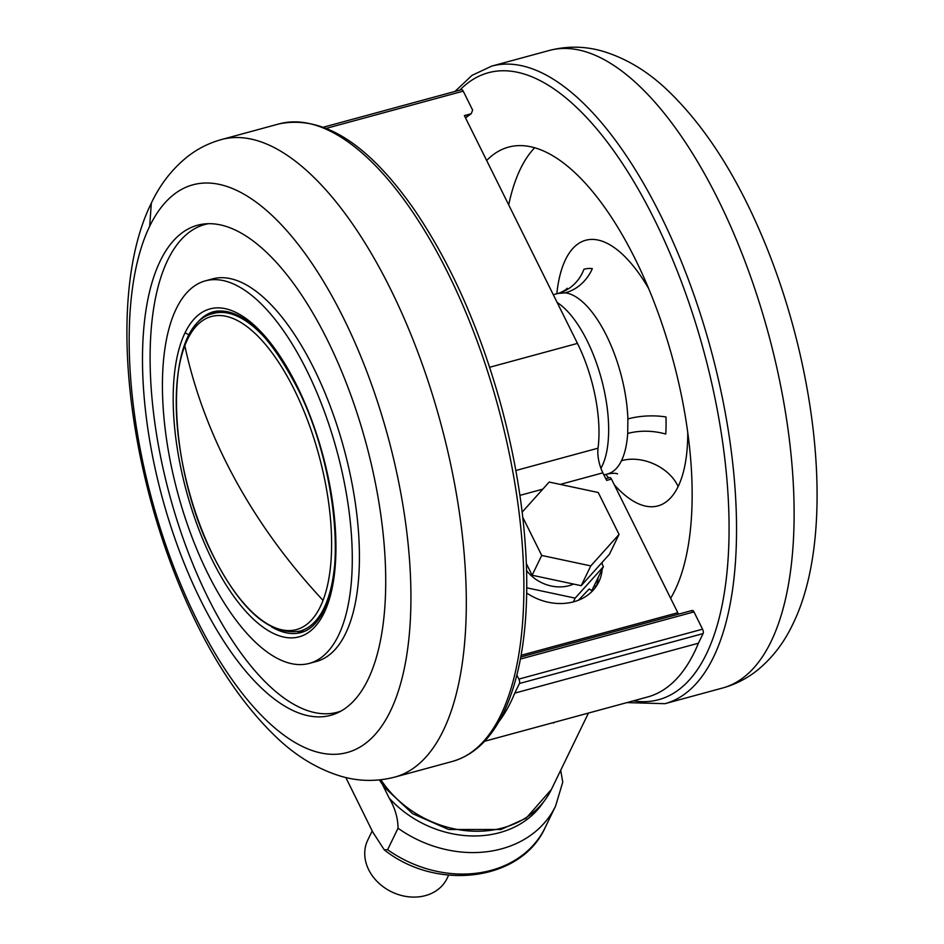 <?xml version="1.0" encoding="UTF-8"?>
<svg xmlns="http://www.w3.org/2000/svg" width="944" height="944" viewBox="0 0 944 944"><rect width="100%" height="100%" fill="white"/><g stroke="black" fill="none" stroke-linecap="round" stroke-linejoin="round"><path stroke-width="1.42" d="M617.565 473.959C616.526 473.097 613.246 473.086 607.7 473.912A93.598 38.881 -105.2 0 0 621.447 460.766A93.598 38.881 -105.2 0 0 627.701 433.461A44.049 25.606 3.8 0 1 665.744 434.063A110.118 45.737 -105.2 0 0 665.968 416.953A44.049 19.612 -2.1 0 0 627.89 418.924A93.598 38.881 -105.2 0 0 565.303 292.841L558.175 293.395M558.801 293.218A44.049 40.061 73.1 0 0 559.167 293.112A44.049 40.061 73.1 0 0 559.178 293.1A44.049 40.061 73.1 0 0 583.947 269.276A110.118 45.737 -105.2 0 1 584.466 269.123A110.118 45.737 -105.2 0 1 592.336 268.627A44.049 39.495 97.2 0 1 565.303 292.841M627.701 433.461L627.89 418.924M670.629 598.284A247.753 102.908 -105.2 0 0 674.866 590.425A247.753 102.908 -105.2 0 0 656.021 307.154A247.753 102.908 -105.2 0 0 508.533 147.122A247.753 102.908 -105.2 0 0 486.679 160.504M508.71 204.895A247.753 102.908 74.8 0 1 515.023 181.956A247.753 102.908 74.8 0 1 520.451 168.87A247.753 102.908 74.8 0 1 534.646 147.748M345.834 777.537L372.762 832.065L384.279 849.86L387.618 849.706L398.038 828.218C397.955 818.011 395.017 807.981 389.211 798.14L382.615 784.842M560.689 770.28L562.754 782.163L555.556 806.129A110.118 90.423 -154.1 0 1 398.038 828.218M522.162 512.132L549.172 482.054L598.236 492.508L619.052 534.434L590.791 565.904L541.714 555.45L522.764 517.265M590.791 565.904L581.197 585.693L609.446 554.222L619.052 534.434M581.197 585.693L532.121 575.238L541.714 555.45M532.121 575.238L526.351 563.603M526.752 587.817L575.156 598.13L603.417 566.671L601.588 562.978M573.574 584.065A35.778 29.37 -154.1 0 1 526.575 570.554M573.338 601.894L575.156 598.13M603.417 566.671L591.782 590.661L589.245 588.962L578.471 600.207M372.196 830.932L367.759 840.089A44.049 36.167 25.9 0 0 368.726 869.813A44.049 36.167 25.9 0 0 408.61 896.8A44.049 36.167 25.9 0 0 447.019 878.522L448.648 875.171M465.427 117.705A291.802 121.198 74.8 0 1 471.103 113.776L465.534 117.906M471.103 113.776L464.389 115.605L471.245 113.728L472.625 110.094L463.221 91.143L326.459 128.313M464.377 115.593L577.468 343.404A93.598 38.881 74.8 0 1 598.036 448.176A22.019 9.145 -105.2 0 0 602.874 472.838L606.638 480.402L611.464 479.092L677.804 612.727A11.009 4.578 -105.2 0 0 678.583 614.143M526.693 593.021A51.2 42.043 25.9 0 0 573.657 601.812A51.2 42.043 25.9 0 0 598.779 581.941A51.2 42.043 25.9 0 0 602.189 569.208M602.237 564.288A51.2 42.043 25.9 0 0 602.095 562.423M519.424 683.503A3.304 1.369 -105.2 0 0 518.893 679.09L702.56 629.176A3.304 1.369 74.8 0 1 703.079 633.601L519.424 683.503L514.763 693.12A319.332 132.632 74.8 0 1 498.727 721.9M516.899 675.066L518.893 679.09M691.421 610.98L693.014 610.615A3.304 1.369 74.8 0 1 693.982 611.901L520.415 659.065M702.56 629.176L693.982 611.901M703.079 633.601L698.418 643.218A319.332 132.632 74.8 0 1 647.56 697.002L484.555 741.288M582.802 714.596L506.078 735.435M605.777 478.679L609.777 477.593A3.304 1.369 74.8 0 1 611.464 479.092M698.418 643.218L514.763 693.12M461.333 89.751A3.304 1.369 74.8 0 1 461.533 89.656A3.304 1.369 74.8 0 1 463.221 91.143M594.696 584.655A58.906 48.38 -154.1 0 1 595.322 587.605M598.071 577.693A51.2 42.043 -154.1 0 1 598 578.589A51.2 42.043 -154.1 0 1 596.431 586.047M217.191 310.954A166.274 69.065 -105.2 0 0 211.444 314.081M297.738 631.654A166.274 69.065 -105.2 0 0 304.275 631.442M196.812 619.712A294.139 122.165 -105.2 0 0 390.403 711.115A294.139 122.165 -105.2 0 0 343.297 317.632A294.139 122.165 -105.2 0 0 149.707 226.206A294.139 122.165 -105.2 0 0 196.812 619.712M367.995 679.586A253.924 105.468 -105.2 0 0 327.332 339.887A253.924 105.468 -105.2 0 0 204.718 223.917A253.924 105.468 -105.2 0 0 160.22 260.981A253.924 105.468 -105.2 0 0 182.593 559.296A253.924 105.468 -105.2 0 0 337.563 712.826A253.924 105.468 -105.2 0 0 367.995 679.586M208.412 223.693A252.709 104.961 -105.2 0 0 167.737 260.072A252.709 104.961 -105.2 0 0 188.47 552.995A252.709 104.961 -105.2 0 0 340.867 711.139M309.325 663.384L316.464 661.449A198.205 82.329 -105.2 0 0 345.598 633.53A198.205 82.329 -105.2 0 0 330.518 406.923A198.205 82.329 -105.2 0 0 212.518 278.905L205.379 280.852A198.205 82.329 -105.2 0 0 176.257 308.747A198.205 82.329 -105.2 0 0 191.325 535.354A198.205 82.329 -105.2 0 0 309.325 663.384A198.205 82.329 -105.2 0 0 338.448 635.489A198.205 82.329 -105.2 0 0 323.379 408.87A198.205 82.329 -105.2 0 0 205.379 280.852M633.353 700.861A324.842 134.921 -105.2 0 0 706.407 653.956A324.842 134.921 -105.2 0 0 667.55 247.67A324.842 134.921 -105.2 0 0 459.834 90.117M687.751 432.458A137.647 57.171 74.8 0 1 678.146 486.538A137.647 57.171 74.8 0 1 614.296 484.791M608.585 477.924A137.647 57.171 74.8 0 1 605.918 474.395M556.83 293.749A137.647 57.171 74.8 0 1 565.503 259.624A137.647 57.171 74.8 0 1 648.634 288.51M557.161 302.493A93.598 38.881 74.8 0 1 601.163 377.978A93.598 38.881 74.8 0 1 602.13 465.982A93.598 38.881 74.8 0 1 600.927 468.271M549.278 50.469C567.32 45.831 585.268 46.114 603.098 51.342C626.509 58.504 648.115 71.591 667.915 90.6C703.563 124.868 734.314 171.95 760.18 231.858C818.177 365.717 836.821 535.342 792.677 624.456C784.063 642.722 772.322 657.968 757.442 670.181C747.046 678.5 735.411 684.459 722.526 688.034A330.341 137.21 -105.2 0 0 771.071 641.542A330.341 137.21 -105.2 0 0 745.937 263.848A330.341 137.21 -105.2 0 0 549.278 50.469L491.706 66.115A330.341 137.21 74.8 0 1 688.365 279.495A330.341 137.21 74.8 0 1 713.487 657.189A330.341 137.21 74.8 0 1 664.954 703.681L626.91 702.607M678.146 486.538C669.131 466.82 641.79 454.796 621.459 460.731M389.211 798.14A97.999 80.476 25.9 0 0 542.906 802.872M387.618 849.706A110.118 90.423 25.9 0 0 545.136 827.617C521.336 881.236 436.553 891.549 384.279 849.86M577.468 343.404L489.629 367.275M515.837 470.513L598.036 448.176M602.874 472.838L560.24 484.414M542.788 489.157L519.92 495.376M521.1 655.301L677.804 612.727M380.916 779.768A99.108 81.373 25.9 0 0 470.914 831.074A99.108 81.373 25.9 0 0 551.402 789.444L588.442 713.062M554.246 722.349A5.511 2.289 -105.2 0 0 553.609 723.069M213.533 556.346A162.203 67.366 74.8 0 1 184.812 345.716A162.203 67.366 74.8 0 1 294.316 389.754A162.203 67.366 74.8 0 1 323.037 600.384A162.203 67.366 74.8 0 1 213.533 556.346M184.812 345.705C194.511 390.875 211.078 435.09 234.501 478.325C257.995 521.548 287.507 562.235 323.037 600.384M334.554 566.176A164.622 68.369 74.8 0 1 299.885 631.147C270.078 635.666 241.31 610.815 213.592 556.594C165.707 463.834 162.569 323.58 213.556 313.432A164.622 68.369 74.8 0 1 276.332 351.923M212.258 560.134A169.92 70.576 74.8 0 1 185.048 332.807A169.92 70.576 74.8 0 1 296.876 385.624A169.92 70.576 74.8 0 1 324.087 612.927A169.92 70.576 74.8 0 1 212.258 560.134M271.565 626.875A166.274 69.065 -105.2 0 0 301.053 632.539C310.104 630.155 317.715 622.78 323.863 610.426C346.212 568.276 334.707 463.457 298.882 390.934C269.134 333.067 240.791 306.635 213.851 311.638A166.274 69.065 -105.2 0 0 191.29 331.45M189.425 335.037L185.048 332.819M452.294 761.466A330.341 137.21 -105.2 0 0 500.839 714.962A330.341 137.21 -105.2 0 0 475.717 337.279A330.341 137.21 -105.2 0 0 279.046 123.9C322.624 114.956 367.358 143.051 413.271 208.176C450.264 262.054 479.505 327.698 500.981 405.118C516.439 462.218 524.97 517.159 526.563 569.916C528.062 629.542 520.38 677.178 503.541 712.826C490.88 739.034 473.794 755.247 452.294 761.466L394.722 777.113C376.68 781.75 358.732 781.467 340.902 776.239C317.491 769.089 295.885 756.002 276.085 736.981C240.437 702.714 209.686 655.632 183.82 595.735C125.823 461.864 107.179 292.239 151.323 203.125L149.695 226.218M279.046 123.9L221.474 139.547A330.341 137.21 74.8 0 1 418.133 352.926A330.341 137.21 74.8 0 1 443.255 730.609A330.341 137.21 74.8 0 1 394.722 777.113M553.302 294.717L559.167 293.1M607.7 473.912L603.924 474.938M491.706 66.115L471.988 75.378L454.984 91.438M722.526 688.034L664.954 703.681M559.178 293.1C563.863 291.13 566.506 289.513 567.096 288.227M555.556 806.129L545.136 827.617M592.065 591.381L592.041 590.142M379.382 779.933L384.302 787.19L412.552 813.645L448.612 829.469L500.934 829.505L526.103 818.212L551.402 789.444M520.793 657.012L692.094 610.461M323.532 127.157L461.533 89.656M221.474 139.547C209.061 142.992 197.792 148.645 187.667 156.527C172.268 168.858 160.15 184.399 151.323 203.125"/></g></svg>

